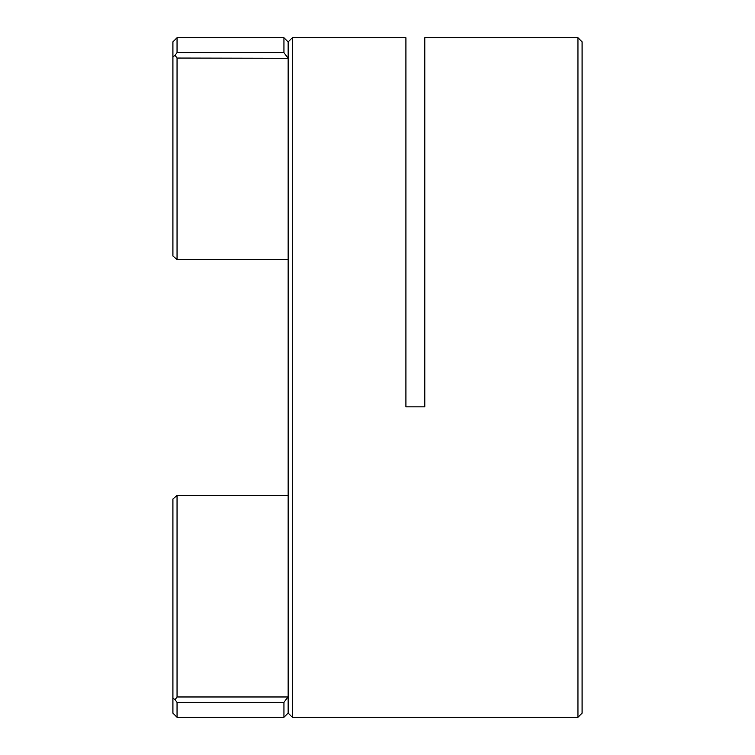 <?xml version="1.0" encoding="UTF-8"?>
<svg xmlns="http://www.w3.org/2000/svg" width="755" height="755" viewBox="0 0 755 755"><rect width="100%" height="100%" fill="white"/><g stroke="black" fill="none" stroke-linecap="round" stroke-linejoin="round"><path stroke-width="1.13" d="M577.952 717.25L577.952 37.75L424.791 37.75L424.791 406.86L405.916 406.86L405.916 37.75L292.336 37.75L292.336 717.25L577.952 717.25L582.086 713.126L582.086 41.874L577.952 37.75M177.047 717.25L172.914 713.126L172.914 498.98L177.047 495.488L177.047 696.978L287.9 696.978L283.946 702.376L177.047 702.376L177.047 717.25L283.946 717.25L288.146 713.06L288.146 41.94L292.336 37.75M288.146 58.267L177.047 58.05L177.047 259.512L172.914 256.02L172.914 41.874L177.047 37.75L177.047 52.633L283.946 52.633L283.946 37.75L288.146 41.94M177.047 259.512L288.146 259.512M177.047 495.488L288.146 495.488M283.946 717.25L283.946 702.376M283.946 52.633L287.938 58.05M177.047 702.376L175.056 699.687L177.047 696.978M172.914 698.111L175.056 699.687M177.047 58.05L175.056 55.313L177.047 52.633M172.914 56.889L175.056 55.313M288.146 713.06L292.336 717.25M177.047 37.75L283.946 37.75"/></g></svg>
